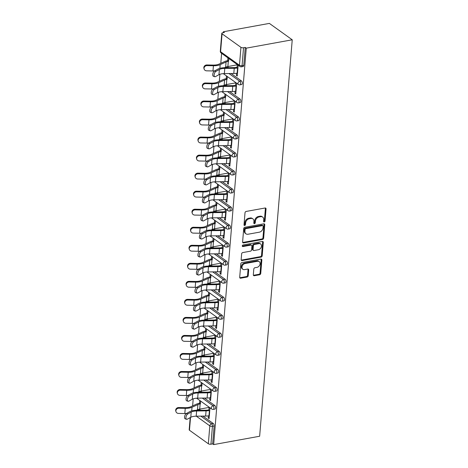 <?xml version="1.0" encoding="UTF-8"?>
<svg xmlns="http://www.w3.org/2000/svg" width="468" height="468" viewBox="0 0 468 468"><rect width="100%" height="100%" fill="white"/><g stroke="black" fill="none" stroke-linecap="round" stroke-linejoin="round"><path stroke-width="0.7" d="M264.256 221.926A0.872 0.661 125.6 0 0 265.058 220.995L266.046 208.944A1.24 0.948 125.6 0 0 265.719 208.125A1.24 0.948 125.6 0 0 265.087 208.003L246.15 211.442A1.24 0.948 125.6 0 0 245.01 212.77L244.015 224.821A0.872 0.661 125.6 0 0 245.489 224.558L245.618 222.996A3.978 3.03 125.6 0 1 249.28 218.755L250.86 218.468A3.978 3.03 125.6 0 1 252.878 218.866A3.978 3.03 125.6 0 1 253.931 221.487L253.802 223.043A0.872 0.661 125.6 0 0 255.271 222.774L255.399 221.218A3.978 3.03 125.6 0 1 259.067 216.976L260.647 216.69A3.978 3.03 125.6 0 1 262.665 217.088A3.978 3.03 125.6 0 1 263.712 219.703L263.583 221.265A0.872 0.661 125.6 0 0 264.256 221.926M263.589 221.446A0.872 0.661 125.6 0 0 264.391 220.522L265.379 208.465A1.24 0.948 125.6 0 0 265.315 207.985M244.021 225.003A0.872 0.661 125.6 0 0 244.822 224.078L244.951 222.516L245.618 222.996M253.808 223.224A0.872 0.661 125.6 0 0 254.604 222.3L254.732 220.738L255.399 221.218M253.328 274.786A1.24 0.948 125.6 0 0 253.656 275.605A1.24 0.948 125.6 0 0 254.288 275.734L259.6 274.769A1.24 0.948 125.6 0 0 260.746 273.441L261.846 260.056A1.24 0.948 125.6 0 0 261.518 259.237A1.24 0.948 125.6 0 0 260.887 259.108L241.95 262.554A1.24 0.948 125.6 0 0 240.804 263.882L239.704 277.267A1.24 0.948 125.6 0 0 240.031 278.086A1.24 0.948 125.6 0 0 240.663 278.208L247.081 277.044A1.24 0.948 125.6 0 0 248.227 275.716L248.695 269.989A1.24 0.948 125.6 0 0 248.368 269.17A1.24 0.948 125.6 0 0 247.736 269.041L244.553 269.621A3.323 2.533 125.6 0 1 242.869 269.287A3.323 2.533 125.6 0 1 242.231 266.081A3.323 2.533 125.6 0 1 245.056 263.554L257.523 261.284A3.323 2.533 125.6 0 1 259.208 261.618A3.323 2.533 125.6 0 1 259.851 264.829A3.323 2.533 125.6 0 1 257.02 267.357L254.943 267.731A1.24 0.948 125.6 0 0 253.802 269.059L253.328 274.786M213.665 444.6L246.256 48.157L292.237 39.792L259.646 436.24L213.665 444.6L212.665 443.88L214.139 425.968L212.425 426.278L210.951 444.196L212.665 443.88M262.501 239.481A1.24 0.948 125.6 0 0 263.648 238.159L264.748 224.769A1.24 0.948 125.6 0 0 264.42 223.95A1.24 0.948 125.6 0 0 263.788 223.827L244.852 227.272A1.24 0.948 125.6 0 0 243.705 228.595L242.605 241.985A1.24 0.948 125.6 0 0 242.933 242.804A1.24 0.948 125.6 0 0 243.565 242.927L262.501 239.481L261.834 239.008A1.24 0.948 125.6 0 0 262.981 237.68L264.081 224.289A1.24 0.948 125.6 0 0 264.016 223.809M263.297 242.412L262.197 255.797A1.24 0.948 125.6 0 1 261.05 257.125L242.114 260.565A1.24 0.948 125.6 0 1 241.482 260.442A1.24 0.948 125.6 0 1 241.155 259.623L241.628 253.896A1.24 0.948 125.6 0 1 242.769 252.568L250.45 251.176A1.24 0.948 125.6 0 0 251.597 249.848L251.907 246.045A1.24 0.948 125.6 0 0 251.579 245.226A1.24 0.948 125.6 0 0 250.947 245.103L242.956 246.56A0.872 0.661 125.6 0 1 243.085 244.969L262.337 241.47A1.24 0.948 125.6 0 1 262.969 241.593A1.24 0.948 125.6 0 1 263.297 242.412L262.63 241.933L261.53 255.323L262.197 255.797M292.237 39.792L269.363 23.4L223.388 31.76L223.312 32.672M240.938 47.327L222.066 33.801L220.592 51.714L239.464 65.239L240.938 47.327A1.901 0.76 4.7 0 0 243.541 47.748L242.073 65.666L243.787 65.356L245.255 47.438L243.541 47.748M222.066 33.801A1.901 0.76 4.7 0 1 221.779 33.351A1.901 0.76 4.7 0 1 222.674 32.789L224.388 32.479L223.388 31.76M192.629 405.891L193.208 398.841M194.109 387.855L194.688 380.812M195.595 369.825L196.174 362.782M197.075 351.796L197.654 344.752M198.555 333.766L199.14 326.722M200.041 315.736L200.62 308.687M201.521 297.706L202.1 290.657M203.007 279.671L203.586 272.628M204.487 261.641L205.066 254.598M205.967 243.612L206.552 236.568M207.453 225.582L208.032 218.533M208.933 207.552L209.512 200.503M210.419 189.522L210.998 182.473M211.899 171.487L212.478 164.444M213.379 153.457L213.964 146.414M214.865 135.427L215.444 128.384M216.345 117.398L216.924 110.349M217.831 99.368L218.41 92.319M219.311 81.333L219.89 74.289M220.791 63.303L221.616 53.34M190.523 417.427L189.47 430.244L208.342 443.769L209.816 425.857L196.32 416.187M236.568 73.277L236.393 75.412L237.323 75.243M236.393 75.412L237.258 76.032L238.148 65.192M228.062 67.684L228.156 66.485M228.583 61.285L228.817 58.5M227.945 57.88L227.717 60.664M227.226 66.672L227.138 67.696M237.282 64.572L236.995 68.071M214.759 405.487A1.901 0.965 79.7 0 1 215.619 407.938A1.901 0.965 79.7 0 1 214.958 409.09L213.244 409.401A1.901 0.965 79.7 0 0 213.905 408.248A1.901 0.965 -100.3 0 0 213.045 405.797L214.759 405.487L204.417 398.069M202.936 416.105L213.279 423.517A1.901 0.965 79.7 0 1 214.139 425.968M246.256 48.157L245.255 47.438M243.787 65.356A1.901 0.965 79.7 0 1 243.126 66.503L241.412 66.819A1.901 0.965 79.7 0 0 242.073 65.666A1.901 0.76 4.7 0 1 239.464 65.239A1.901 1.445 125.6 0 0 239.961 66.491A1.901 1.901 0 0 0 241.412 66.819M201.263 382.432L201.035 385.217M200.544 391.225L200.456 392.248M201.375 392.237L201.474 391.037M201.901 385.837L202.129 383.052M209.886 397.829L209.711 399.964L210.577 400.59L211.466 389.745M210.6 389.124L210.313 392.629M217.725 369.427A1.901 0.965 79.7 0 1 218.585 371.873A1.901 0.965 79.7 0 1 217.924 373.025L216.21 373.341A1.901 0.965 79.7 0 0 216.871 372.189A1.901 0.965 -100.3 0 0 216.011 369.738L217.725 369.427L207.382 362.01M204.229 346.373L204.001 349.151M203.504 355.165L203.422 356.189M204.34 356.177L204.44 354.978M204.867 349.777L205.095 346.993M212.846 361.764L212.671 363.905L213.543 364.525L214.432 353.685M213.566 353.059L213.279 356.563M220.691 333.362A1.901 0.965 79.7 0 1 221.551 335.813A1.901 0.965 79.7 0 1 220.89 336.966L219.176 337.276A1.901 0.965 79.7 0 0 219.837 336.123A1.901 0.965 -100.3 0 0 218.977 333.678L220.691 333.362L210.348 325.95M207.195 310.307L206.967 313.092M206.47 319.1L206.388 320.13M207.306 320.118L207.406 318.913M207.833 313.712L208.061 310.928M215.812 325.705L215.637 327.846L216.503 328.466L217.398 317.62M216.532 317L216.239 320.504M223.657 297.303A1.901 0.965 79.7 0 1 224.511 299.754A1.901 0.965 79.7 0 1 223.856 300.906L222.136 301.216A1.901 0.965 79.7 0 0 222.797 300.064A1.901 0.965 -100.3 0 0 221.943 297.613L223.657 297.303L213.309 289.885M210.161 274.248L209.927 277.033M209.436 283.041L209.354 284.064M210.272 284.053L210.372 282.853M210.799 277.653L211.027 274.868M218.778 289.645L218.603 291.78L219.469 292.406L220.364 281.56M219.492 280.94L219.205 284.445M226.623 261.243A1.901 0.965 79.7 0 1 227.477 263.689A1.901 0.965 79.7 0 1 226.816 264.841L225.102 265.157A1.901 0.965 79.7 0 0 225.763 264.005A1.901 0.965 -100.3 0 0 224.909 261.553L226.623 261.243L216.274 253.826M213.121 238.183L212.893 240.967M212.402 246.981L212.314 248.005M213.232 247.993L213.332 246.794M213.759 241.593L213.993 238.809M221.744 253.58L221.569 255.721L222.435 256.341L223.324 245.501M222.458 244.875L222.171 248.379M229.583 225.178A1.901 0.965 79.7 0 1 230.443 227.629A1.901 0.965 79.7 0 1 229.782 228.782L228.068 229.092A1.901 0.965 79.7 0 0 228.729 227.939A1.901 0.965 -100.3 0 0 227.869 225.488L229.583 225.178L219.24 217.766M216.087 202.123L215.859 204.908M215.368 210.916L215.28 211.945M216.198 211.934L216.298 210.729M216.725 205.528L216.953 202.743M224.71 217.521L224.535 219.662L225.4 220.282L226.29 209.436M225.424 208.816L225.137 212.32M232.549 189.119A1.901 0.965 79.7 0 1 233.409 191.57A1.901 0.965 79.7 0 1 232.748 192.722L231.034 193.032A1.901 0.965 79.7 0 0 231.695 191.88A1.901 0.965 -100.3 0 0 230.835 189.429L232.549 189.119L222.206 181.701M219.053 166.064L218.825 168.849M218.328 174.856L218.246 175.88M219.164 175.869L219.264 174.669M219.691 169.469L219.919 166.684M227.67 181.461L227.495 183.596L228.366 184.222L229.256 173.376M228.39 172.756L228.103 176.255M235.515 153.054A1.901 0.965 79.7 0 1 236.375 155.505A1.901 0.965 79.7 0 1 235.714 156.657L234 156.967A1.901 0.965 79.7 0 0 234.661 155.821A1.901 0.965 -100.3 0 0 233.801 153.369L235.515 153.054L225.172 145.642M222.019 129.999L221.791 132.783M221.294 138.797L221.212 139.821M222.13 139.809L222.23 138.61M222.657 133.403L222.885 130.625M230.636 145.396L230.461 147.537L231.327 148.157L232.222 137.311M231.356 136.691L231.063 140.195M238.481 116.994A1.901 0.965 79.7 0 1 239.335 119.445A1.901 0.965 79.7 0 1 238.68 120.598L236.96 120.908A1.901 0.965 79.7 0 0 237.621 119.755A1.901 0.965 -100.3 0 0 236.767 117.304L238.481 116.994L228.138 109.582M224.985 93.939L224.751 96.724M224.26 102.732L224.178 103.756M225.096 103.744L225.196 102.545M225.623 97.344L225.851 94.559M233.602 109.337L233.427 111.478L234.292 112.098L235.188 101.252M234.316 100.632L234.029 104.136M241.447 80.935A1.901 0.965 79.7 0 1 242.301 83.386A1.901 0.965 79.7 0 1 241.64 84.532L239.926 84.848A1.901 0.965 79.7 0 0 240.587 83.696A1.901 0.965 -100.3 0 0 239.733 81.245L241.447 80.935L231.098 73.517M235.082 91.307L234.907 93.442L235.778 94.068L236.668 83.222M235.802 82.602L235.515 86.106M226.465 75.91L226.237 78.694M225.74 84.702L225.658 85.726M226.576 85.714L226.676 84.515M227.103 79.314L227.331 76.53M239.961 98.964A1.901 0.965 79.7 0 1 240.821 101.416A1.901 0.965 79.7 0 1 240.16 102.568L238.446 102.878A1.901 0.965 79.7 0 0 239.107 101.726A1.901 0.965 -100.3 0 0 238.247 99.274L239.961 98.964L229.618 91.547M232.122 127.366L231.947 129.507L232.812 130.127L233.702 119.281M232.836 118.661L232.549 122.166M223.499 111.969L223.271 114.754M222.78 120.762L222.692 121.791M223.61 121.779L223.71 120.574M224.137 115.374L224.365 112.589M236.995 135.024A1.901 0.965 79.7 0 1 237.855 137.475A1.901 0.965 79.7 0 1 237.194 138.627L235.48 138.938A1.901 0.965 79.7 0 0 236.141 137.791A1.901 0.965 -100.3 0 0 235.281 135.34L236.995 135.024L226.652 127.612M229.156 163.426L228.981 165.567L229.846 166.187L230.736 155.347M229.87 154.721L229.583 158.225M220.533 148.034L220.305 150.813M219.814 156.827L219.726 157.851M220.644 157.839L220.744 156.64M221.171 151.439L221.405 148.654M234.035 171.089A1.901 0.965 79.7 0 1 234.889 173.54A1.901 0.965 79.7 0 1 234.228 174.687L232.514 175.003A1.901 0.965 79.7 0 0 233.175 173.85A1.901 0.965 -100.3 0 0 232.321 171.399L234.035 171.089L223.686 163.671M226.19 199.491L226.015 201.626L226.881 202.252L227.776 191.406M226.904 190.786L226.617 194.29M217.573 184.094L217.339 186.878M216.848 192.886L216.766 193.91M217.684 193.898L217.784 192.699M218.211 187.498L218.439 184.714M231.069 207.149A1.901 0.965 79.7 0 1 231.923 209.6A1.901 0.965 79.7 0 1 231.268 210.752L229.548 211.062A1.901 0.965 79.7 0 0 230.209 209.91A1.901 0.965 -100.3 0 0 229.355 207.459L231.069 207.149L220.72 199.731M223.224 235.55L223.049 237.691L223.915 238.311L224.81 227.466M223.944 226.845L223.651 230.35M214.607 220.153L214.379 222.938M213.882 228.946L213.8 229.975M214.718 229.964L214.818 228.758M215.245 223.558L215.473 220.773M228.103 243.208A1.901 0.965 79.7 0 1 228.963 245.659A1.901 0.965 79.7 0 1 228.302 246.811L226.588 247.122A1.901 0.965 79.7 0 0 227.249 245.975A1.901 0.965 -100.3 0 0 226.389 243.524L228.103 243.208L217.76 235.796M220.258 271.61L220.083 273.751L220.954 274.371L221.844 263.531M220.978 262.905L220.691 266.409M211.641 256.218L211.413 258.997M210.916 265.011L210.834 266.035M211.752 266.023L211.852 264.824M212.279 259.623L212.507 256.838M225.137 279.273A1.901 0.965 79.7 0 1 225.997 281.724A1.901 0.965 79.7 0 1 225.336 282.871L223.622 283.187A1.901 0.965 79.7 0 0 224.283 282.034A1.901 0.965 -100.3 0 0 223.423 279.583L225.137 279.273L214.794 271.855M217.298 307.675L217.123 309.816L217.989 310.436L218.878 299.59M218.012 298.97L217.725 302.474M208.675 292.278L208.447 295.062M207.956 301.07L207.868 302.094M208.786 302.082L208.886 300.883M209.313 295.682L209.541 292.898M222.171 315.333A1.901 0.965 79.7 0 1 223.031 317.784A1.901 0.965 79.7 0 1 222.37 318.936L220.656 319.246A1.901 0.965 79.7 0 0 221.317 318.094A1.901 0.965 -100.3 0 0 220.457 315.643L222.171 315.333L211.828 307.915M214.332 343.734L214.157 345.875L215.023 346.495L215.912 335.65M215.046 335.029L214.759 338.534M205.709 328.337L205.481 331.122M204.99 337.13L204.902 338.159M205.821 338.148L205.92 336.942M206.347 331.742L206.581 328.963M219.211 351.392A1.901 0.965 79.7 0 1 220.065 353.843A1.901 0.965 79.7 0 1 219.404 354.996L217.69 355.306A1.901 0.965 79.7 0 0 218.351 354.159A1.901 0.965 -100.3 0 0 217.497 351.708L219.211 351.392L208.863 343.98M211.366 379.794L211.191 381.935L212.057 382.555L212.952 371.715M212.08 371.095L211.793 374.593M202.749 364.402L202.515 367.187M202.024 373.195L201.942 374.219M202.86 374.207L202.96 373.008M203.387 367.807L203.615 365.022M216.245 387.457A1.901 0.965 79.7 0 1 217.099 389.908A1.901 0.965 79.7 0 1 216.444 391.055L214.724 391.371A1.901 0.965 79.7 0 0 215.385 390.218A1.901 0.965 -100.3 0 0 214.531 387.767L216.245 387.457L205.897 380.039M208.4 415.859L208.225 418L209.091 418.62L209.986 407.774M209.12 407.154L208.827 410.658M199.783 400.462L199.555 403.246M199.058 409.254L198.976 410.278M199.894 410.266L199.994 409.067M200.421 403.866L200.649 401.082M189.47 430.244A1.901 0.76 -175.3 0 1 189.189 429.794L190.189 417.614M210.951 444.196A1.901 0.76 -175.3 0 1 208.342 443.769M234.907 93.442L235.843 93.272M233.427 111.478L234.357 111.308M231.947 129.507L232.877 129.338M230.461 147.537L231.391 147.367M228.981 165.567L229.911 165.397M227.495 183.596L228.431 183.427M226.015 201.626L226.945 201.456M224.535 219.662L225.465 219.492M223.049 237.691L223.979 237.522M221.569 255.721L222.499 255.551M220.083 273.751L221.019 273.581M218.603 291.78L219.533 291.611M217.123 309.816L218.053 309.646M215.637 327.846L216.567 327.676M214.157 345.875L215.087 345.706M212.671 363.905L213.607 363.735M211.191 381.935L212.121 381.765M209.711 399.964L210.641 399.795M208.225 418L209.155 417.83M262.665 217.088L261.998 216.608A3.978 3.03 125.6 0 0 259.98 216.21L260.647 216.69M254.732 220.738A3.978 3.03 125.6 0 1 258.4 216.497L259.98 216.21M252.878 218.866L252.211 218.386A3.978 3.03 125.6 0 0 250.193 217.989L250.86 218.468M244.951 222.516A3.978 3.03 125.6 0 1 248.613 218.275L250.193 217.989M242.67 242.465A1.24 0.948 125.6 0 0 242.898 242.447L261.834 239.008M263.174 226.284A0.872 0.661 125.6 0 0 262.501 225.623L245.875 228.647A0.872 0.661 125.6 0 0 245.074 229.577L244.939 231.221A3.978 3.03 125.6 0 0 245.992 233.842A3.978 3.03 125.6 0 0 248.011 234.24L259.371 232.175A3.978 3.03 125.6 0 0 263.034 227.928L263.174 226.284M262.94 225.711L262.273 225.237A0.872 0.661 125.6 0 0 261.834 225.149L262.501 225.623M245.992 233.842L245.326 233.362A3.978 3.03 125.6 0 1 244.273 230.742L244.407 229.098A0.872 0.661 125.6 0 1 245.209 228.168L261.834 225.149M241.219 260.103A1.24 0.948 125.6 0 0 241.447 260.091L260.383 256.645A1.24 0.948 125.6 0 0 261.53 255.323M251.579 245.226L250.912 244.752A1.24 0.948 125.6 0 0 250.286 244.624L242.289 246.08L242.956 246.56M258.418 249.725A3.323 2.533 125.6 0 0 261.249 247.198A3.323 2.533 125.6 0 0 260.606 243.986A3.323 2.533 125.6 0 0 258.921 243.652L254.528 244.454A1.24 0.948 125.6 0 0 253.381 245.776L253.071 249.579A1.24 0.948 125.6 0 0 253.399 250.398A1.24 0.948 125.6 0 0 254.03 250.52L258.418 249.725M260.606 243.986L259.939 243.512A3.323 2.533 125.6 0 0 258.254 243.179L258.921 243.652M253.399 250.398L252.732 249.918A1.24 0.948 125.6 0 1 252.404 249.099L252.714 245.302A1.24 0.948 125.6 0 1 253.861 243.974L258.254 243.179M262.63 241.933A1.24 0.948 125.6 0 0 262.566 241.453M259.208 261.618L258.541 261.144A3.323 2.533 125.6 0 0 256.856 260.811L257.523 261.284M242.869 269.287L242.202 268.813A3.323 2.533 125.6 0 1 241.564 265.602A3.323 2.533 125.6 0 1 244.39 263.075L256.856 260.811M239.774 277.746A1.24 0.948 125.6 0 0 239.996 277.729L246.414 276.565A1.24 0.948 125.6 0 0 247.56 275.237L248.028 269.51A1.24 0.948 125.6 0 0 247.964 269.03M253.393 275.266A1.24 0.948 125.6 0 0 253.621 275.254L258.933 274.289A1.24 0.948 125.6 0 0 260.079 272.961L261.179 259.576A1.24 0.948 125.6 0 0 261.115 259.096M236.662 64.941L227.869 66.538L228.296 61.337A8.482 3.399 4.7 0 0 226.067 61.992L220.182 64.666A10.126 4.06 -175.3 0 1 217.521 65.456A10.126 4.06 -175.3 0 1 213.414 65.754L207.072 65.631A2.849 2.58 163.4 0 0 204.13 69.048L203.931 68.375A2.849 2.58 -16.6 0 1 206.874 64.958L213.215 65.081A8.482 3.399 4.7 0 0 216.649 64.83A8.482 3.399 4.7 0 0 218.878 64.174L224.769 61.501A10.126 4.06 -175.3 0 1 227.43 60.717L228.653 60.495M214.549 70.937A10.126 4.06 -175.3 0 1 212.987 70.955L206.645 70.832A2.849 2.58 163.4 0 1 204.13 69.048M227.869 66.538A8.482 3.399 4.7 0 0 225.64 67.193L224.464 67.731A10.126 4.06 4.7 0 0 221.118 68.035A10.126 4.06 4.7 0 0 218.006 69.048L214.502 70.96L215.877 71.417A2.849 1.357 108.4 0 0 214.204 74.231A2.849 1.357 108.4 0 0 214.765 76.717A2.849 1.357 108.4 0 0 215.45 76.617L218.948 74.704A8.482 3.399 -175.3 0 1 221.557 73.856A8.482 3.399 -175.3 0 1 224.353 73.605L233.801 73.482A10.126 4.06 4.7 0 0 237.141 73.178L237.498 73.113M215.877 71.417L219.381 69.504A8.482 3.399 -175.3 0 1 221.984 68.656A8.482 3.399 -175.3 0 1 224.78 68.398L234.228 68.281A10.126 4.06 4.7 0 0 237.569 67.977L237.925 67.913M214.765 76.717L213.39 76.261A2.849 1.357 -71.6 0 1 212.829 73.774A2.849 1.357 -71.6 0 1 214.502 70.96M237.06 67.293L236.697 67.357A8.482 3.399 -175.3 0 1 233.906 67.614L224.453 67.731M235.176 82.971L226.389 84.568L226.816 79.367A8.482 3.399 4.7 0 0 224.587 80.028L218.696 82.696A10.126 4.06 -175.3 0 1 216.035 83.485A10.126 4.06 -175.3 0 1 211.934 83.784L205.587 83.661A2.849 2.58 163.4 0 0 202.644 87.077L202.445 86.404A2.849 2.58 -16.6 0 1 205.388 82.994L211.729 83.117A8.482 3.399 4.7 0 0 215.169 82.865A8.482 3.399 4.7 0 0 217.398 82.204L223.289 79.531A10.126 4.06 -175.3 0 1 225.95 78.747L227.167 78.525M213.069 88.967A10.126 4.06 -175.3 0 1 211.501 88.984L205.159 88.861A2.849 2.58 163.4 0 1 202.644 87.077M226.389 84.568A8.482 3.399 4.7 0 0 224.16 85.229L222.979 85.761A10.126 4.06 4.7 0 0 219.638 86.065A10.126 4.06 4.7 0 0 216.52 87.077L213.022 88.99L214.397 89.447A2.849 1.357 108.4 0 0 212.718 92.266A2.849 1.357 108.4 0 0 213.279 94.747A2.849 1.357 108.4 0 0 213.97 94.647L217.468 92.734A8.482 3.399 -175.3 0 1 220.077 91.886A8.482 3.399 -175.3 0 1 222.867 91.634L232.321 91.517A10.126 4.06 4.7 0 0 235.656 91.213L236.018 91.143M233.696 101L224.903 102.597L225.33 97.397A8.482 3.399 4.7 0 0 223.101 98.058L217.216 100.725A10.126 4.06 -175.3 0 1 214.555 101.515A10.126 4.06 -175.3 0 1 210.448 101.813L204.106 101.691A2.849 2.58 163.4 0 0 201.164 105.107L200.965 104.434A2.849 2.58 -16.6 0 1 203.908 101.024L210.249 101.147A8.482 3.399 4.7 0 0 213.689 100.895A8.482 3.399 4.7 0 0 215.918 100.234L221.803 97.56A10.126 4.06 -175.3 0 1 224.464 96.777L225.687 96.554M211.583 106.996A10.126 4.06 -175.3 0 1 210.021 107.014L203.679 106.891A2.849 2.58 163.4 0 1 201.164 105.107M224.903 102.597A8.482 3.399 4.7 0 0 222.674 103.258L221.499 103.791M232.216 119.03L223.423 120.627L223.85 115.426A8.482 3.399 4.7 0 0 221.621 116.087L215.73 118.761A10.126 4.06 -175.3 0 1 213.069 119.545A10.126 4.06 -175.3 0 1 208.968 119.849L202.626 119.72A2.849 2.58 163.4 0 0 199.678 123.137L199.479 122.47A2.849 2.58 -16.6 0 1 202.422 119.053L208.769 119.176A8.482 3.399 4.7 0 0 212.203 118.925A8.482 3.399 4.7 0 0 214.432 118.264L220.323 115.596A10.126 4.06 -175.3 0 1 222.984 114.806L224.201 114.584M210.103 125.026A10.126 4.06 -175.3 0 1 208.541 125.05L202.199 124.927A2.849 2.58 163.4 0 1 199.678 123.137M223.423 120.627A8.482 3.399 4.7 0 0 221.194 121.288L220.018 121.82A10.126 4.06 4.7 0 0 216.672 122.125A10.126 4.06 4.7 0 0 213.56 123.137L210.056 125.05L211.431 125.506A2.849 1.357 108.4 0 0 209.752 128.326A2.849 1.357 108.4 0 0 210.319 130.812A2.849 1.357 108.4 0 0 211.004 130.707L214.502 128.794A8.482 3.399 -175.3 0 1 217.111 127.951A8.482 3.399 -175.3 0 1 219.901 127.694L229.355 127.577A10.126 4.06 4.7 0 0 232.69 127.273L233.052 127.208M230.73 137.06L221.943 138.663L222.37 133.456A8.482 3.399 4.7 0 0 220.141 134.117L214.25 136.791A10.126 4.06 -175.3 0 1 211.589 137.574A10.126 4.06 -175.3 0 1 207.482 137.879L201.141 137.756A2.849 2.58 163.4 0 0 198.198 141.166L197.999 140.499A2.849 2.58 -16.6 0 1 200.942 137.083L207.283 137.206A8.482 3.399 4.7 0 0 210.723 136.954A8.482 3.399 4.7 0 0 212.952 136.293L218.837 133.626A10.126 4.06 -175.3 0 1 221.499 132.836L222.721 132.614M208.617 143.056A10.126 4.06 -175.3 0 1 207.055 143.079L200.714 142.956A2.849 2.58 163.4 0 1 198.198 141.166M221.943 138.663A8.482 3.399 4.7 0 0 219.708 139.318L218.533 139.856A10.126 4.06 4.7 0 0 215.186 140.154A10.126 4.06 4.7 0 0 212.074 141.166L208.576 143.079L209.945 143.541A2.849 1.357 108.4 0 0 208.272 146.355A2.849 1.357 108.4 0 0 208.833 148.842A2.849 1.357 108.4 0 0 209.518 148.742L213.022 146.829A8.482 3.399 -175.3 0 1 215.631 145.981A8.482 3.399 -175.3 0 1 218.421 145.724L227.875 145.606A10.126 4.06 4.7 0 0 231.21 145.302L231.566 145.238M229.25 155.089L220.457 156.692L220.884 151.492A8.482 3.399 4.7 0 0 218.655 152.147L212.77 154.82A10.126 4.06 -175.3 0 1 210.109 155.604A10.126 4.06 -175.3 0 1 206.002 155.908L199.66 155.785A2.849 2.58 163.4 0 0 196.718 159.196L196.519 158.529A2.849 2.58 -16.6 0 1 199.462 155.113L205.803 155.236A8.482 3.399 4.7 0 0 209.237 154.984A8.482 3.399 4.7 0 0 211.466 154.329L217.357 151.655A10.126 4.06 -175.3 0 1 220.018 150.866L221.241 150.643M207.137 161.086A10.126 4.06 -175.3 0 1 205.575 161.109L199.233 160.986A2.849 2.58 163.4 0 1 196.718 159.196M220.457 156.692A8.482 3.399 4.7 0 0 218.228 157.347L217.053 157.886M214.397 89.447L217.895 87.534A8.482 3.399 -175.3 0 1 220.504 86.685A8.482 3.399 -175.3 0 1 223.294 86.434L232.748 86.317A10.126 4.06 4.7 0 0 236.083 86.013L236.445 85.942M213.279 94.747L211.91 94.29A2.849 1.357 -71.6 0 1 211.343 91.81A2.849 1.357 -71.6 0 1 213.022 88.99M235.579 85.322L235.217 85.387A8.482 3.399 -175.3 0 1 232.426 85.644L222.973 85.761M211.799 112.782L210.424 112.326A2.849 1.357 -71.6 0 1 209.863 109.84A2.849 1.357 -71.6 0 1 211.542 107.02L212.911 107.476A2.849 1.357 108.4 0 0 211.238 110.296A2.849 1.357 108.4 0 0 211.799 112.782A2.849 1.357 108.4 0 0 212.484 112.677L215.988 110.764A8.482 3.399 -175.3 0 1 218.591 109.916A8.482 3.399 -175.3 0 1 221.387 109.664L230.841 109.547A10.126 4.06 4.7 0 0 234.175 109.243L234.532 109.179M212.911 107.476L216.415 105.563A8.482 3.399 -175.3 0 1 219.018 104.715A8.482 3.399 -175.3 0 1 221.814 104.463L231.268 104.346A10.126 4.06 4.7 0 0 234.603 104.042L234.959 103.978M234.094 103.352L233.737 103.422A8.482 3.399 -175.3 0 1 230.94 103.674L221.487 103.791A10.126 4.06 4.7 0 0 218.152 104.095A10.126 4.06 4.7 0 0 215.04 105.107L211.542 107.02M211.431 125.506L214.929 123.593A8.482 3.399 -175.3 0 1 217.538 122.745A8.482 3.399 -175.3 0 1 220.334 122.493L229.782 122.376A10.126 4.06 4.7 0 0 233.117 122.072L233.479 122.008M210.319 130.812L208.944 130.356A2.849 1.357 -71.6 0 1 208.383 127.869A2.849 1.357 -71.6 0 1 210.056 125.05M232.614 121.387L232.251 121.452A8.482 3.399 -175.3 0 1 229.46 121.703L220.007 121.82M209.945 143.541L213.449 141.623A8.482 3.399 -175.3 0 1 216.058 140.78A8.482 3.399 -175.3 0 1 218.849 140.523L228.302 140.406A10.126 4.06 4.7 0 0 231.637 140.102L231.993 140.037M208.833 148.842L207.464 148.385A2.849 1.357 -71.6 0 1 206.897 145.899A2.849 1.357 -71.6 0 1 208.576 143.079M231.128 139.417L230.771 139.482A8.482 3.399 -175.3 0 1 227.974 139.733L218.527 139.856M207.353 166.871L205.978 166.415A2.849 1.357 -71.6 0 1 205.417 163.929A2.849 1.357 -71.6 0 1 207.09 161.115L208.465 161.571A2.849 1.357 108.4 0 0 206.792 164.385A2.849 1.357 108.4 0 0 207.353 166.871A2.849 1.357 108.4 0 0 208.038 166.772L211.536 164.859A8.482 3.399 -175.3 0 1 214.145 164.011A8.482 3.399 -175.3 0 1 216.941 163.753L226.389 163.636A10.126 4.06 4.7 0 0 229.729 163.332L230.086 163.268M208.465 161.571L211.963 159.658A8.482 3.399 -175.3 0 1 214.572 158.81A8.482 3.399 -175.3 0 1 217.368 158.553L226.816 158.436A10.126 4.06 4.7 0 0 230.157 158.131L230.513 158.067M229.648 157.447L229.285 157.511A8.482 3.399 -175.3 0 1 226.494 157.769L217.041 157.886A10.126 4.06 4.7 0 0 213.706 158.19A10.126 4.06 4.7 0 0 210.594 159.202L207.09 161.115M227.764 173.125L218.977 174.722L219.404 169.521A8.482 3.399 4.7 0 0 217.175 170.176L211.284 172.85A10.126 4.06 -175.3 0 1 208.623 173.64A10.126 4.06 -175.3 0 1 204.522 173.938L198.175 173.815A2.849 2.58 163.4 0 0 195.232 177.232L195.033 176.559A2.849 2.58 -16.6 0 1 197.976 173.142L204.317 173.265A8.482 3.399 4.7 0 0 207.757 173.014A8.482 3.399 4.7 0 0 209.986 172.359L215.877 169.685A10.126 4.06 -175.3 0 1 218.538 168.901L219.755 168.679M205.657 179.121A10.126 4.06 -175.3 0 1 204.089 179.139L197.748 179.016A2.849 2.58 163.4 0 1 195.232 177.232M218.977 174.722A8.482 3.399 4.7 0 0 216.748 175.377L215.567 175.915A10.126 4.06 4.7 0 0 212.226 176.22A10.126 4.06 4.7 0 0 209.108 177.232L205.61 179.145L206.985 179.601A2.849 1.357 108.4 0 0 205.306 182.421A2.849 1.357 108.4 0 0 205.867 184.901A2.849 1.357 108.4 0 0 206.558 184.801L210.056 182.889A8.482 3.399 -175.3 0 1 212.665 182.04A8.482 3.399 -175.3 0 1 215.456 181.789L224.909 181.666A10.126 4.06 4.7 0 0 228.244 181.368L228.606 181.297M206.985 179.601L210.483 177.688A8.482 3.399 -175.3 0 1 213.092 176.84A8.482 3.399 -175.3 0 1 215.883 176.588L225.336 176.465A10.126 4.06 4.7 0 0 228.671 176.161L229.033 176.097M205.867 184.901L204.498 184.445A2.849 1.357 -71.6 0 1 203.931 181.958A2.849 1.357 -71.6 0 1 205.61 179.145M228.168 175.477L227.805 175.541A8.482 3.399 -175.3 0 1 225.014 175.798L215.561 175.915M226.284 191.155L217.491 192.752L217.918 187.551A8.482 3.399 4.7 0 0 215.689 188.212L209.804 190.88A10.126 4.06 -175.3 0 1 207.143 191.669A10.126 4.06 -175.3 0 1 203.036 191.968L196.695 191.845A2.849 2.58 163.4 0 0 193.752 195.261L193.553 194.589A2.849 2.58 -16.6 0 1 196.496 191.178L202.837 191.301A8.482 3.399 4.7 0 0 206.277 191.049A8.482 3.399 4.7 0 0 208.506 190.388L214.391 187.715A10.126 4.06 -175.3 0 1 217.053 186.931L218.275 186.709M204.171 197.151A10.126 4.06 -175.3 0 1 202.609 197.168L196.267 197.046A2.849 2.58 163.4 0 1 193.752 195.261M217.491 192.752A8.482 3.399 4.7 0 0 215.262 193.413L214.087 193.945A10.126 4.06 4.7 0 0 210.74 194.249A10.126 4.06 4.7 0 0 207.628 195.261L204.13 197.174L205.499 197.631A2.849 1.357 108.4 0 0 203.826 200.45A2.849 1.357 108.4 0 0 204.387 202.936A2.849 1.357 108.4 0 0 205.072 202.831L208.576 200.918A8.482 3.399 -175.3 0 1 211.179 200.07A8.482 3.399 -175.3 0 1 213.975 199.818L223.429 199.701A10.126 4.06 4.7 0 0 226.764 199.397L227.12 199.333M205.499 197.631L209.003 195.718A8.482 3.399 -175.3 0 1 211.606 194.869A8.482 3.399 -175.3 0 1 214.402 194.618L223.856 194.501A10.126 4.06 4.7 0 0 227.191 194.197L227.547 194.126M204.387 202.936L203.013 202.474A2.849 1.357 -71.6 0 1 202.451 199.994A2.849 1.357 -71.6 0 1 204.13 197.174M226.682 193.506L226.325 193.571A8.482 3.399 -175.3 0 1 223.529 193.828L214.075 193.945M224.804 209.184L216.011 210.781L216.438 205.581A8.482 3.399 4.7 0 0 214.209 206.242L208.319 208.909A10.126 4.06 -175.3 0 1 205.657 209.699A10.126 4.06 -175.3 0 1 201.556 209.997L195.214 209.875A2.849 2.58 163.4 0 0 192.266 213.291L192.067 212.618A2.849 2.58 -16.6 0 1 195.01 209.208L201.357 209.331A8.482 3.399 4.7 0 0 204.791 209.079A8.482 3.399 4.7 0 0 207.02 208.418L212.911 205.744A10.126 4.06 -175.3 0 1 215.572 204.961L216.789 204.738M202.691 215.181A10.126 4.06 -175.3 0 1 201.129 215.204L194.787 215.075A2.849 2.58 163.4 0 1 192.266 213.291M216.011 210.781A8.482 3.399 4.7 0 0 213.782 211.442L212.607 211.975M202.907 220.966L201.532 220.51A2.849 1.357 -71.6 0 1 200.971 218.024A2.849 1.357 -71.6 0 1 202.644 215.204L204.019 215.66A2.849 1.357 108.4 0 0 202.34 218.48A2.849 1.357 108.4 0 0 202.907 220.966A2.849 1.357 108.4 0 0 203.592 220.861L207.09 218.948A8.482 3.399 -175.3 0 1 209.699 218.1A8.482 3.399 -175.3 0 1 212.49 217.848L221.943 217.731A10.126 4.06 4.7 0 0 225.278 217.427L225.64 217.363M204.019 215.66L207.517 213.747A8.482 3.399 -175.3 0 1 210.126 212.899A8.482 3.399 -175.3 0 1 212.922 212.647L222.37 212.53A10.126 4.06 4.7 0 0 225.705 212.226L226.067 212.162M225.202 211.536L224.839 211.606A8.482 3.399 -175.3 0 1 222.048 211.858L212.595 211.975A10.126 4.06 4.7 0 0 209.26 212.279A10.126 4.06 4.7 0 0 206.148 213.291L202.644 215.204M223.318 227.214L214.531 228.811L214.958 223.61A8.482 3.399 4.7 0 0 212.729 224.271L206.838 226.945A10.126 4.06 -175.3 0 1 204.177 227.729A10.126 4.06 -175.3 0 1 200.07 228.033L193.729 227.904A2.849 2.58 163.4 0 0 190.786 231.321L190.587 230.654A2.849 2.58 -16.6 0 1 193.53 227.237L199.871 227.36A8.482 3.399 4.7 0 0 203.311 227.109A8.482 3.399 4.7 0 0 205.54 226.448L211.425 223.78A10.126 4.06 -175.3 0 1 214.087 222.99L215.309 222.768M201.205 233.21A10.126 4.06 -175.3 0 1 199.643 233.234L193.302 233.111A2.849 2.58 163.4 0 1 190.786 231.321M214.531 228.811A8.482 3.399 4.7 0 0 212.296 229.472L211.121 230.004A10.126 4.06 4.7 0 0 207.774 230.309A10.126 4.06 4.7 0 0 204.662 231.321L201.164 233.234L202.533 233.69A2.849 1.357 108.4 0 0 200.86 236.51A2.849 1.357 108.4 0 0 201.421 238.996A2.849 1.357 108.4 0 0 202.106 238.891L205.61 236.978A8.482 3.399 -175.3 0 1 208.219 236.135A8.482 3.399 -175.3 0 1 211.009 235.878L220.463 235.761A10.126 4.06 4.7 0 0 223.798 235.457L224.154 235.392M202.533 233.69L206.037 231.777A8.482 3.399 -175.3 0 1 208.646 230.935A8.482 3.399 -175.3 0 1 211.437 230.677L220.89 230.56A10.126 4.06 4.7 0 0 224.225 230.256L224.581 230.192M201.421 238.996L200.047 238.54A2.849 1.357 -71.6 0 1 199.485 236.053A2.849 1.357 -71.6 0 1 201.164 233.234M223.716 229.572L223.359 229.636A8.482 3.399 -175.3 0 1 220.563 229.887L211.115 230.004M221.838 245.244L213.045 246.847L213.472 241.64A8.482 3.399 4.7 0 0 211.244 242.301L205.358 244.975A10.126 4.06 -175.3 0 1 202.697 245.758A10.126 4.06 -175.3 0 1 198.59 246.063L192.249 245.94A2.849 2.58 163.4 0 0 189.306 249.35L189.107 248.684A2.849 2.58 -16.6 0 1 192.05 245.267L198.391 245.39A8.482 3.399 4.7 0 0 201.825 245.138A8.482 3.399 4.7 0 0 204.054 244.477L209.945 241.81A10.126 4.06 -175.3 0 1 212.607 241.02L213.829 240.798M199.725 251.24A10.126 4.06 -175.3 0 1 198.163 251.263L191.821 251.141A2.849 2.58 163.4 0 1 189.306 249.35M213.045 246.847A8.482 3.399 4.7 0 0 210.816 247.502L209.641 248.04A10.126 4.06 4.7 0 0 206.294 248.344A10.126 4.06 4.7 0 0 203.182 249.35L199.678 251.263L201.053 251.725A2.849 1.357 108.4 0 0 199.38 254.539A2.849 1.357 108.4 0 0 199.941 257.026A2.849 1.357 108.4 0 0 200.626 256.926L204.124 255.013A8.482 3.399 -175.3 0 1 206.733 254.165A8.482 3.399 -175.3 0 1 209.529 253.908L218.977 253.791A10.126 4.06 4.7 0 0 222.318 253.486L222.674 253.422M201.053 251.725L204.551 249.813A8.482 3.399 -175.3 0 1 207.16 248.964A8.482 3.399 -175.3 0 1 209.956 248.707L219.404 248.59A10.126 4.06 4.7 0 0 222.745 248.286L223.101 248.221M199.941 257.026L198.567 256.569A2.849 1.357 -71.6 0 1 198.005 254.083A2.849 1.357 -71.6 0 1 199.678 251.263M222.236 247.601L221.873 247.666A8.482 3.399 -175.3 0 1 219.082 247.917L209.629 248.04M220.352 263.273L211.565 264.876L211.992 259.676A8.482 3.399 4.7 0 0 209.763 260.331L203.872 263.004A10.126 4.06 -175.3 0 1 201.211 263.788A10.126 4.06 -175.3 0 1 197.11 264.092L190.763 263.97A2.849 2.58 163.4 0 0 187.82 267.386L187.621 266.713A2.849 2.58 -16.6 0 1 190.564 263.297L196.905 263.42A8.482 3.399 4.7 0 0 200.345 263.168A8.482 3.399 4.7 0 0 202.574 262.513L208.465 259.839A10.126 4.06 -175.3 0 1 211.126 259.05L212.343 258.833M198.245 269.27A10.126 4.06 -175.3 0 1 196.677 269.293L190.336 269.17A2.849 2.58 163.4 0 1 187.82 267.386M211.565 264.876A8.482 3.399 4.7 0 0 209.336 265.531L208.155 266.07A10.126 4.06 4.7 0 0 204.814 266.374A10.126 4.06 4.7 0 0 201.696 267.386L198.198 269.299L199.573 269.755A2.849 1.357 108.4 0 0 197.894 272.569A2.849 1.357 108.4 0 0 198.455 275.055A2.849 1.357 108.4 0 0 199.146 274.956L202.644 273.043A8.482 3.399 -175.3 0 1 205.253 272.195A8.482 3.399 -175.3 0 1 208.044 271.937L217.497 271.82A10.126 4.06 4.7 0 0 220.832 271.516L221.194 271.452M199.573 269.755L203.071 267.842A8.482 3.399 -175.3 0 1 205.68 266.994A8.482 3.399 -175.3 0 1 208.471 266.737L217.924 266.62A10.126 4.06 4.7 0 0 221.259 266.315L221.621 266.251M198.455 275.055L197.086 274.599A2.849 1.357 -71.6 0 1 196.519 272.113A2.849 1.357 -71.6 0 1 198.198 269.299M220.756 265.631L220.393 265.695A8.482 3.399 -175.3 0 1 217.602 265.953L208.149 266.07M218.872 281.309L210.079 282.906L210.506 277.705A8.482 3.399 4.7 0 0 208.278 278.361L202.392 281.034A10.126 4.06 -175.3 0 1 199.731 281.824A10.126 4.06 -175.3 0 1 195.624 282.122L189.283 281.999A2.849 2.58 163.4 0 0 186.34 285.416L186.141 284.743A2.849 2.58 -16.6 0 1 189.084 281.326L195.425 281.455A8.482 3.399 4.7 0 0 198.865 281.198A8.482 3.399 4.7 0 0 201.094 280.543L206.979 277.869A10.126 4.06 -175.3 0 1 209.641 277.085L210.863 276.863M196.759 287.305A10.126 4.06 -175.3 0 1 195.197 287.323L188.856 287.2A2.849 2.58 163.4 0 1 186.34 285.416M210.079 282.906A8.482 3.399 4.7 0 0 207.85 283.567L206.675 284.099M196.975 293.085L195.601 292.629A2.849 1.357 -71.6 0 1 195.039 290.142A2.849 1.357 -71.6 0 1 196.718 287.329L198.087 287.785A2.849 1.357 108.4 0 0 196.414 290.605A2.849 1.357 108.4 0 0 196.975 293.085A2.849 1.357 108.4 0 0 197.66 292.986L201.164 291.073A8.482 3.399 -175.3 0 1 203.767 290.224A8.482 3.399 -175.3 0 1 206.564 289.973L216.017 289.856A10.126 4.06 4.7 0 0 219.352 289.552L219.708 289.481M198.087 287.785L201.591 285.872A8.482 3.399 -175.3 0 1 204.194 285.024A8.482 3.399 -175.3 0 1 206.991 284.772L216.444 284.649A10.126 4.06 4.7 0 0 219.779 284.351L220.135 284.281M219.27 283.661L218.913 283.725A8.482 3.399 -175.3 0 1 216.117 283.982L206.663 284.099A10.126 4.06 4.7 0 0 203.328 284.404A10.126 4.06 4.7 0 0 200.216 285.416L196.718 287.329M217.392 299.339L208.599 300.936L209.026 295.735A8.482 3.399 4.7 0 0 206.797 296.396L200.907 299.064A10.126 4.06 -175.3 0 1 198.245 299.853A10.126 4.06 -175.3 0 1 194.144 300.152L187.803 300.029A2.849 2.58 163.4 0 0 184.854 303.445L184.655 302.773A2.849 2.58 -16.6 0 1 187.598 299.362L193.945 299.485A8.482 3.399 4.7 0 0 197.379 299.233A8.482 3.399 4.7 0 0 199.608 298.572L205.499 295.899A10.126 4.06 -175.3 0 1 208.161 295.115L209.377 294.893M195.279 305.335A10.126 4.06 -175.3 0 1 193.717 305.352L187.37 305.23A2.849 2.58 163.4 0 1 184.854 303.445M208.599 300.936A8.482 3.399 4.7 0 0 206.37 301.597L205.195 302.129A10.126 4.06 4.7 0 0 201.848 302.433A10.126 4.06 4.7 0 0 198.736 303.445L195.232 305.358L196.607 305.815A2.849 1.357 108.4 0 0 194.928 308.634A2.849 1.357 108.4 0 0 195.495 311.121A2.849 1.357 108.4 0 0 196.18 311.015L199.678 309.102A8.482 3.399 -175.3 0 1 202.287 308.254A8.482 3.399 -175.3 0 1 205.078 308.002L214.531 307.885A10.126 4.06 4.7 0 0 217.866 307.581L218.228 307.517M196.607 305.815L200.105 303.902A8.482 3.399 -175.3 0 1 202.714 303.053A8.482 3.399 -175.3 0 1 205.511 302.802L214.958 302.685A10.126 4.06 4.7 0 0 218.293 302.381L218.655 302.316M195.495 311.121L194.121 310.658A2.849 1.357 -71.6 0 1 193.559 308.178A2.849 1.357 -71.6 0 1 195.232 305.358M217.79 301.69L217.427 301.755A8.482 3.399 -175.3 0 1 214.636 302.012L205.183 302.129M215.906 317.368L207.119 318.965L207.546 313.765A8.482 3.399 4.7 0 0 205.317 314.426L199.426 317.099A10.126 4.06 -175.3 0 1 196.765 317.883A10.126 4.06 -175.3 0 1 192.658 318.181L186.317 318.059A2.849 2.58 163.4 0 0 183.374 321.475L183.175 320.802A2.849 2.58 -16.6 0 1 186.118 317.392L192.459 317.515A8.482 3.399 4.7 0 0 195.899 317.263A8.482 3.399 4.7 0 0 198.128 316.602L204.013 313.929A10.126 4.06 -175.3 0 1 206.675 313.145L207.897 312.922M193.793 323.365A10.126 4.06 -175.3 0 1 192.231 323.388L185.89 323.259A2.849 2.58 163.4 0 1 183.374 321.475M207.119 318.965A8.482 3.399 4.7 0 0 204.885 319.626L203.709 320.159A10.126 4.06 4.7 0 0 200.362 320.463A10.126 4.06 4.7 0 0 197.25 321.475L193.752 323.388L195.121 323.844A2.849 1.357 108.4 0 0 193.448 326.664A2.849 1.357 108.4 0 0 194.009 329.15A2.849 1.357 108.4 0 0 194.694 329.045L198.198 327.132A8.482 3.399 -175.3 0 1 200.807 326.29A8.482 3.399 -175.3 0 1 203.598 326.032L213.051 325.915A10.126 4.06 4.7 0 0 216.386 325.611L216.742 325.547M195.121 323.844L198.625 321.931A8.482 3.399 -175.3 0 1 201.234 321.083A8.482 3.399 -175.3 0 1 204.025 320.832L213.478 320.715A10.126 4.06 4.7 0 0 216.813 320.41L217.17 320.346M194.009 329.15L192.635 328.694A2.849 1.357 -71.6 0 1 192.073 326.208A2.849 1.357 -71.6 0 1 193.752 323.388M216.304 319.72L215.947 319.79A8.482 3.399 -175.3 0 1 213.151 320.042L203.703 320.159M214.426 335.398L205.633 336.995L206.06 331.794A8.482 3.399 4.7 0 0 203.832 332.455L197.946 335.129A10.126 4.06 -175.3 0 1 195.285 335.913A10.126 4.06 -175.3 0 1 191.178 336.217L184.837 336.094A2.849 2.58 163.4 0 0 181.894 339.505L181.695 338.838A2.849 2.58 -16.6 0 1 184.638 335.421L190.979 335.544A8.482 3.399 4.7 0 0 194.413 335.293A8.482 3.399 4.7 0 0 196.642 334.632L202.533 331.964A10.126 4.06 -175.3 0 1 205.195 331.174L206.417 330.952M192.313 341.394A10.126 4.06 -175.3 0 1 190.751 341.418L184.41 341.295A2.849 2.58 163.4 0 1 181.894 339.505M205.633 336.995A8.482 3.399 4.7 0 0 203.404 337.656L202.229 338.188M192.529 347.18L191.155 346.724A2.849 1.357 -71.6 0 1 190.593 344.237A2.849 1.357 -71.6 0 1 192.266 341.418L193.641 341.874A2.849 1.357 108.4 0 0 191.968 344.694A2.849 1.357 108.4 0 0 192.529 347.18A2.849 1.357 108.4 0 0 193.214 347.08L196.712 345.162A8.482 3.399 -175.3 0 1 199.321 344.319A8.482 3.399 -175.3 0 1 202.117 344.062L211.565 343.945A10.126 4.06 4.7 0 0 214.906 343.641L215.262 343.576M193.641 341.874L197.139 339.961A8.482 3.399 -175.3 0 1 199.748 339.119A8.482 3.399 -175.3 0 1 202.545 338.861L211.992 338.744A10.126 4.06 4.7 0 0 215.333 338.44L215.689 338.376M214.824 337.756L214.461 337.82A8.482 3.399 -175.3 0 1 211.671 338.071L202.217 338.188A10.126 4.06 4.7 0 0 198.882 338.493A10.126 4.06 4.7 0 0 195.77 339.505L192.266 341.418M212.94 353.428L204.153 355.031L204.58 349.83A8.482 3.399 4.7 0 0 202.351 350.485L196.461 353.159A10.126 4.06 -175.3 0 1 193.799 353.943A10.126 4.06 -175.3 0 1 189.698 354.247L183.351 354.124A2.849 2.58 163.4 0 0 180.408 357.534L180.209 356.868A2.849 2.58 -16.6 0 1 183.152 353.451L189.493 353.574A8.482 3.399 4.7 0 0 192.933 353.322A8.482 3.399 4.7 0 0 195.162 352.667L201.053 349.994A10.126 4.06 -175.3 0 1 203.715 349.204L204.931 348.982M190.833 359.424A10.126 4.06 -175.3 0 1 189.265 359.447L182.924 359.325A2.849 2.58 163.4 0 1 180.408 357.534M204.153 355.031A8.482 3.399 4.7 0 0 201.924 355.686L200.743 356.224A10.126 4.06 4.7 0 0 197.402 356.528A10.126 4.06 4.7 0 0 194.284 357.534L190.786 359.453L192.161 359.91A2.849 1.357 108.4 0 0 190.482 362.723A2.849 1.357 108.4 0 0 191.043 365.21A2.849 1.357 108.4 0 0 191.734 365.11L195.232 363.197A8.482 3.399 -175.3 0 1 197.841 362.349A8.482 3.399 -175.3 0 1 200.632 362.092L210.085 361.975A10.126 4.06 4.7 0 0 213.42 361.67L213.782 361.606M192.161 359.91L195.659 357.997A8.482 3.399 -175.3 0 1 198.268 357.148A8.482 3.399 -175.3 0 1 201.059 356.891L210.512 356.774A10.126 4.06 4.7 0 0 213.847 356.47L214.209 356.405M191.043 365.21L189.675 364.753A2.849 1.357 -71.6 0 1 189.107 362.267A2.849 1.357 -71.6 0 1 190.786 359.453M213.344 355.785L212.981 355.85A8.482 3.399 -175.3 0 1 210.19 356.101L200.737 356.224M211.46 371.463L202.667 373.06L203.094 367.86A8.482 3.399 4.7 0 0 200.866 368.515L194.981 371.188A10.126 4.06 -175.3 0 1 192.319 371.978A10.126 4.06 -175.3 0 1 188.212 372.276L181.871 372.154A2.849 2.58 163.4 0 0 178.928 375.57L178.729 374.897A2.849 2.58 -16.6 0 1 181.672 371.481L188.013 371.604A8.482 3.399 4.7 0 0 191.453 371.352A8.482 3.399 4.7 0 0 193.682 370.697L199.567 368.024A10.126 4.06 -175.3 0 1 202.229 367.234L203.451 367.017M189.347 377.46A10.126 4.06 -175.3 0 1 187.785 377.477L181.444 377.354A2.849 2.58 163.4 0 1 178.928 375.57M202.667 373.06A8.482 3.399 4.7 0 0 200.439 373.716L199.263 374.254A10.126 4.06 4.7 0 0 195.916 374.558A10.126 4.06 4.7 0 0 192.804 375.57L189.306 377.483L190.675 377.939A2.849 1.357 108.4 0 0 189.002 380.753A2.849 1.357 108.4 0 0 189.563 383.239A2.849 1.357 108.4 0 0 190.248 383.14L193.752 381.227A8.482 3.399 -175.3 0 1 196.355 380.379A8.482 3.399 -175.3 0 1 199.152 380.127L208.605 380.004A10.126 4.06 4.7 0 0 211.94 379.7L212.296 379.636M190.675 377.939L194.179 376.026A8.482 3.399 -175.3 0 1 196.782 375.178A8.482 3.399 -175.3 0 1 199.579 374.921L209.032 374.804A10.126 4.06 4.7 0 0 212.367 374.499L212.724 374.435M189.563 383.239L188.189 382.783A2.849 1.357 -71.6 0 1 187.627 380.297A2.849 1.357 -71.6 0 1 189.306 377.483M211.858 373.815L211.501 373.879A8.482 3.399 -175.3 0 1 208.705 374.137L199.251 374.254M209.98 389.493L201.187 391.09L201.614 385.889A8.482 3.399 4.7 0 0 199.386 386.55L193.495 389.218A10.126 4.06 -175.3 0 1 190.833 390.008A10.126 4.06 -175.3 0 1 186.732 390.306L180.391 390.183A2.849 2.58 163.4 0 0 177.442 393.6L177.243 392.927A2.849 2.58 -16.6 0 1 180.186 389.511L186.533 389.639A8.482 3.399 4.7 0 0 189.967 389.388A8.482 3.399 4.7 0 0 192.196 388.727L198.087 386.053A10.126 4.06 -175.3 0 1 200.749 385.269L201.965 385.047M187.867 395.489A10.126 4.06 -175.3 0 1 186.305 395.507L179.958 395.384A2.849 2.58 163.4 0 1 177.442 393.6M201.187 391.09A8.482 3.399 4.7 0 0 198.959 391.751L197.777 392.283M188.083 401.269L186.709 400.813A2.849 1.357 -71.6 0 1 186.147 398.326A2.849 1.357 -71.6 0 1 187.82 395.513L189.195 395.969A2.849 1.357 108.4 0 0 187.516 398.789A2.849 1.357 108.4 0 0 188.083 401.269A2.849 1.357 108.4 0 0 188.768 401.17L192.266 399.257A8.482 3.399 -175.3 0 1 194.875 398.408A8.482 3.399 -175.3 0 1 197.666 398.157L207.119 398.04A10.126 4.06 4.7 0 0 210.454 397.736L210.816 397.665M189.195 395.969L192.693 394.056A8.482 3.399 -175.3 0 1 195.302 393.208A8.482 3.399 -175.3 0 1 198.099 392.956L207.546 392.839A10.126 4.06 4.7 0 0 210.881 392.535L211.244 392.465M210.378 391.845L210.015 391.909A8.482 3.399 -175.3 0 1 207.225 392.166L197.771 392.283A10.126 4.06 4.7 0 0 194.436 392.588A10.126 4.06 4.7 0 0 191.324 393.6L187.82 395.513M208.494 407.523L199.707 409.12L200.134 403.919A8.482 3.399 4.7 0 0 197.905 404.58L192.015 407.248A10.126 4.06 -175.3 0 1 189.353 408.037A10.126 4.06 -175.3 0 1 185.246 408.336L178.905 408.213A2.849 2.58 163.4 0 0 175.962 411.629L175.763 410.957A2.849 2.58 -16.6 0 1 178.706 407.546L185.047 407.669A8.482 3.399 4.7 0 0 188.487 407.417A8.482 3.399 4.7 0 0 190.716 406.756L196.601 404.083A10.126 4.06 -175.3 0 1 199.263 403.299L200.485 403.077M186.381 413.519A10.126 4.06 -175.3 0 1 184.819 413.536L178.478 413.414A2.849 2.58 163.4 0 1 175.962 411.629M199.707 409.12A8.482 3.399 4.7 0 0 197.473 409.781L196.297 410.313A10.126 4.06 4.7 0 0 192.951 410.617A10.126 4.06 4.7 0 0 189.838 411.629L186.34 413.542L187.709 413.999A2.849 1.357 108.4 0 0 186.036 416.818A2.849 1.357 108.4 0 0 186.597 419.305A2.849 1.357 108.4 0 0 187.282 419.199L190.786 417.286A8.482 3.399 -175.3 0 1 193.389 416.438A8.482 3.399 -175.3 0 1 196.186 416.187L205.639 416.07A10.126 4.06 4.7 0 0 208.974 415.765L209.331 415.701M187.709 413.999L191.213 412.086A8.482 3.399 -175.3 0 1 193.822 411.237A8.482 3.399 -175.3 0 1 196.613 410.986L206.066 410.869A10.126 4.06 4.7 0 0 209.401 410.565L209.758 410.5M186.597 419.305L185.223 418.848A2.849 1.357 -71.6 0 1 184.661 416.362A2.849 1.357 -71.6 0 1 186.34 413.542M208.892 409.874L208.535 409.945A8.482 3.399 -175.3 0 1 205.739 410.196L196.291 410.313M264.391 220.522L265.058 220.995M244.822 224.078L245.489 224.558M254.604 222.3L255.271 222.774M221.779 33.351L220.305 51.264A1.901 0.76 4.7 0 0 220.592 51.714A1.901 1.445 125.6 0 0 221.095 52.966L239.961 66.491M200.819 416.128L211.565 423.827A1.901 0.965 -100.3 0 1 212.425 426.278A1.901 0.76 -175.3 0 1 209.816 425.857A1.901 1.445 -54.4 0 1 211.565 423.827L213.279 423.517M228.987 73.546L239.733 81.245A1.901 1.445 -54.4 0 0 237.978 83.269A1.901 1.445 125.6 0 0 238.481 84.521A1.901 1.901 0 0 0 239.926 84.848M227.506 91.576L238.247 99.274A1.901 1.445 -54.4 0 0 236.498 101.304A1.901 1.445 125.6 0 0 237.001 102.55A1.901 1.901 0 0 0 238.446 102.878M226.021 109.606L236.767 117.304A1.901 1.445 -54.4 0 0 235.018 119.334A1.901 1.445 125.6 0 0 235.515 120.586A1.901 1.901 0 0 0 236.96 120.908M224.541 127.635L235.281 135.34A1.901 1.445 -54.4 0 0 233.532 137.364A1.901 1.445 125.6 0 0 234.035 138.616A1.901 1.901 0 0 0 235.48 138.938M223.055 145.665L233.801 153.369A1.901 1.445 -54.4 0 0 232.052 155.394A1.901 1.445 125.6 0 0 232.549 156.645A1.901 1.901 0 0 0 234 156.967M221.575 163.701L232.321 171.399A1.901 1.445 -54.4 0 0 230.566 173.423A1.901 1.445 125.6 0 0 231.069 174.675A1.901 1.901 0 0 0 232.514 175.003M220.095 181.73L230.835 189.429A1.901 1.445 -54.4 0 0 229.086 191.453A1.901 1.445 125.6 0 0 229.589 192.705A1.901 1.901 0 0 0 231.034 193.032M218.609 199.76L229.355 207.459A1.901 1.445 -54.4 0 0 227.606 209.488A1.901 1.445 125.6 0 0 228.103 210.735A1.901 1.901 0 0 0 229.548 211.062M217.129 217.79L227.869 225.488A1.901 1.445 -54.4 0 0 226.12 227.518A1.901 1.445 125.6 0 0 226.623 228.77A1.901 1.901 0 0 0 228.068 229.092M215.643 235.819L226.389 243.524A1.901 1.445 -54.4 0 0 224.64 245.548A1.901 1.445 125.6 0 0 225.137 246.8A1.901 1.901 0 0 0 226.588 247.122M214.163 253.849L224.909 261.553A1.901 1.445 -54.4 0 0 223.154 263.578A1.901 1.445 125.6 0 0 223.657 264.829A1.901 1.901 0 0 0 225.102 265.157M212.683 271.885L223.423 279.583A1.901 1.445 -54.4 0 0 221.674 281.607A1.901 1.445 125.6 0 0 222.177 282.859A1.901 1.901 0 0 0 223.622 283.187M211.197 289.914L221.943 297.613A1.901 1.445 -54.4 0 0 220.194 299.643A1.901 1.445 125.6 0 0 220.691 300.889A1.901 1.901 0 0 0 222.136 301.216M209.717 307.944L220.457 315.643A1.901 1.445 -54.4 0 0 218.708 317.673A1.901 1.445 125.6 0 0 219.211 318.924A1.901 1.901 0 0 0 220.656 319.246M208.231 325.974L218.977 333.678A1.901 1.445 -54.4 0 0 217.228 335.702A1.901 1.445 125.6 0 0 217.725 336.954A1.901 1.901 0 0 0 219.176 337.276M206.751 344.003L217.497 351.708A1.901 1.445 -54.4 0 0 215.742 353.732A1.901 1.445 125.6 0 0 216.245 354.984A1.901 1.901 0 0 0 217.69 355.306M205.271 362.039L216.011 369.738A1.901 1.445 -54.4 0 0 214.262 371.762A1.901 1.445 125.6 0 0 214.765 373.014A1.901 1.901 0 0 0 216.21 373.341M203.785 380.069L214.531 387.767A1.901 1.445 -54.4 0 0 212.782 389.791A1.901 1.445 125.6 0 0 213.279 391.043A1.901 1.901 0 0 0 214.724 391.371M202.305 398.098L213.045 405.797A1.901 1.445 -54.4 0 0 211.296 407.827A1.901 1.445 125.6 0 0 211.799 409.073A1.901 1.901 0 0 0 213.244 409.401M258.4 216.497L259.067 216.976M248.613 218.275L249.28 218.755M265.379 208.465L266.046 208.944M242.898 242.447L243.565 242.927M264.081 224.289L264.748 224.769M262.981 237.68L263.648 238.159M245.209 228.168L245.875 228.647M244.407 229.098L245.074 229.577M244.273 230.742L244.939 231.221M260.383 256.645L261.05 257.125M241.447 260.091L242.114 260.565M250.286 244.624L250.947 245.103M253.861 243.974L254.528 244.454M252.714 245.302L253.381 245.776M252.404 249.099L253.071 249.579M244.39 263.075L245.056 263.554M248.028 269.51L248.695 269.989M247.56 275.237L248.227 275.716M246.414 276.565L247.081 277.044M239.996 277.729L240.663 278.208M261.179 259.576L261.846 260.056M260.079 272.961L260.746 273.441M258.933 274.289L259.6 274.769M253.621 275.254L254.288 275.734M212.987 70.955L213.414 65.754M206.874 64.958L207.072 65.631M225.64 67.193L226.067 61.992M219.878 68.316L220.182 64.666M224.78 68.398L224.353 73.605M219.381 69.504L218.948 74.704M234.228 68.281L233.801 73.482M237.569 67.977L237.141 73.178M211.501 88.984L211.934 83.784M205.388 82.994L205.587 83.661M224.16 85.229L224.587 80.028M218.398 86.346L218.696 82.696M210.021 107.014L210.448 101.813M203.908 101.024L204.106 101.691M222.674 103.258L223.101 98.058M216.912 104.376L217.216 100.725M208.541 125.05L208.968 119.849M202.422 119.053L202.626 119.72M221.194 121.288L221.621 116.087M215.432 122.405L215.73 118.761M207.055 143.079L207.482 137.879M200.942 137.083L201.141 137.756M219.708 139.318L220.141 134.117M213.952 140.435L214.25 136.791M205.575 161.109L206.002 155.908M199.462 155.113L199.66 155.785M218.228 157.347L218.655 152.147M212.466 158.471L212.77 154.82M223.294 86.434L222.867 91.634M217.895 87.534L217.468 92.734M232.748 86.317L232.321 91.517M236.083 86.013L235.656 91.213M221.814 104.463L221.387 109.664M216.415 105.563L215.988 110.764M231.268 104.346L230.841 109.547M234.603 104.042L234.175 109.243M220.334 122.493L219.901 127.694M214.929 123.593L214.502 128.794M229.782 122.376L229.355 127.577M233.117 122.072L232.69 127.273M218.849 140.523L218.421 145.724M213.449 141.623L213.022 146.829M228.302 140.406L227.875 145.606M231.637 140.102L231.21 145.302M217.368 158.553L216.941 163.753M211.963 159.658L211.536 164.859M226.816 158.436L226.389 163.636M230.157 158.131L229.729 163.332M204.089 179.139L204.522 173.938M197.976 173.142L198.175 173.815M216.748 175.377L217.175 170.176M210.986 176.5L211.284 172.85M215.883 176.588L215.456 181.789M210.483 177.688L210.056 182.889M225.336 176.465L224.909 181.666M228.671 176.161L228.244 181.368M202.609 197.168L203.036 191.968M196.496 191.178L196.695 191.845M215.262 193.413L215.689 188.212M209.5 194.53L209.804 190.88M214.402 194.618L213.975 199.818M209.003 195.718L208.576 200.918M223.856 194.501L223.429 199.701M227.191 194.197L226.764 199.397M201.129 215.204L201.556 209.997M195.01 209.208L195.214 209.875M213.782 211.442L214.209 206.242M208.02 212.56L208.319 208.909M212.922 212.647L212.49 217.848M207.517 213.747L207.09 218.948M222.37 212.53L221.943 217.731M225.705 212.226L225.278 217.427M199.643 233.234L200.07 228.033M193.53 227.237L193.729 227.904M212.296 229.472L212.729 224.271M206.54 230.589L206.838 226.945M211.437 230.677L211.009 235.878M206.037 231.777L205.61 236.978M220.89 230.56L220.463 235.761M224.225 230.256L223.798 235.457M198.163 251.263L198.59 246.063M192.05 245.267L192.249 245.94M210.816 247.502L211.244 242.301M205.054 248.625L205.358 244.975M209.956 248.707L209.529 253.908M204.551 249.813L204.124 255.013M219.404 248.59L218.977 253.791M222.745 248.286L222.318 253.486M196.677 269.293L197.11 264.092M190.564 263.297L190.763 263.97M209.336 265.531L209.763 260.331M203.574 266.655L203.872 263.004M208.471 266.737L208.044 271.937M203.071 267.842L202.644 273.043M217.924 266.62L217.497 271.82M221.259 266.315L220.832 271.516M195.197 287.323L195.624 282.122M189.084 281.326L189.283 281.999M207.85 283.567L208.278 278.361M202.088 284.684L202.392 281.034M206.991 284.772L206.564 289.973M201.591 285.872L201.164 291.073M216.444 284.649L216.017 289.856M219.779 284.351L219.352 289.552M193.717 305.352L194.144 300.152M187.598 299.362L187.803 300.029M206.37 301.597L206.797 296.396M200.608 302.714L200.907 299.064M205.511 302.802L205.078 308.002M200.105 303.902L199.678 309.102M214.958 302.685L214.531 307.885M218.293 302.381L217.866 307.581M192.231 323.388L192.658 318.181M186.118 317.392L186.317 318.059M204.885 319.626L205.317 314.426M199.128 320.744L199.426 317.099M204.025 320.832L203.598 326.032M198.625 321.931L198.198 327.132M213.478 320.715L213.051 325.915M216.813 320.41L216.386 325.611M190.751 341.418L191.178 336.217M184.638 335.421L184.837 336.094M203.404 337.656L203.832 332.455M197.642 338.774L197.946 335.129M202.545 338.861L202.117 344.062M197.139 339.961L196.712 345.162M211.992 338.744L211.565 343.945M215.333 338.44L214.906 343.641M189.265 359.447L189.698 354.247M183.152 353.451L183.351 354.124M201.924 355.686L202.351 350.485M196.162 356.809L196.461 353.159M201.059 356.891L200.632 362.092M195.659 357.997L195.232 363.197M210.512 356.774L210.085 361.975M213.847 356.47L213.42 361.67M187.785 377.477L188.212 372.276M181.672 371.481L181.871 372.154M200.439 373.716L200.866 368.515M194.676 374.839L194.981 371.188M199.579 374.921L199.152 380.127M194.179 376.026L193.752 381.227M209.032 374.804L208.605 380.004M212.367 374.499L211.94 379.7M186.305 395.507L186.732 390.306M180.186 389.511L180.391 390.183M198.959 391.751L199.386 386.55M193.196 392.868L193.495 389.218M198.099 392.956L197.666 398.157M192.693 394.056L192.266 399.257M207.546 392.839L207.119 398.04M210.881 392.535L210.454 397.736M184.819 413.536L185.246 408.336M178.706 407.546L178.905 408.213M197.473 409.781L197.905 404.58M191.716 410.898L192.015 407.248M196.613 410.986L196.186 416.187M191.213 412.086L190.786 417.286M206.066 410.869L205.639 416.07M209.401 410.565L208.974 415.765M220.305 51.264A1.901 1.901 0 0 0 221.095 52.966M223.306 73.646L238.481 84.521M221.82 91.675L237.001 102.55M220.34 109.705L235.515 120.586M218.86 127.735L234.035 138.616M217.374 145.764L232.549 156.645M215.894 163.8L231.069 174.675M214.408 181.83L229.589 192.705M212.928 199.859L228.103 210.735M211.448 217.889L226.623 228.77M209.962 235.919L225.137 246.8M208.482 253.948L223.657 264.829M206.996 271.984L222.177 282.859M205.516 290.014L220.691 300.889M204.036 308.043L219.211 318.924M202.55 326.073L217.725 336.954M201.07 344.103L216.245 354.984M199.584 362.133L214.765 373.014M198.104 380.168L213.279 391.043M196.624 398.198L211.799 409.073"/></g></svg>
